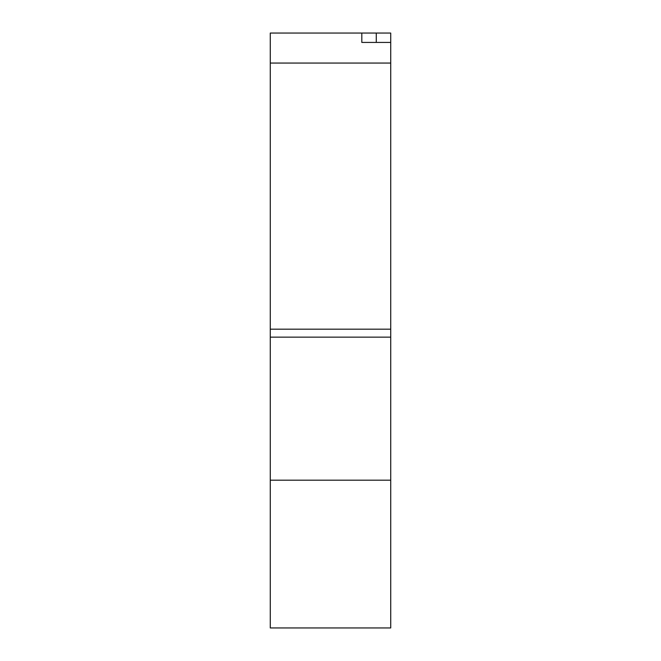 <?xml version="1.0" encoding="UTF-8"?>
<svg xmlns="http://www.w3.org/2000/svg" width="661" height="661" viewBox="0 0 661 661"><rect width="100%" height="100%" fill="white"/><g stroke="black" fill="none" stroke-linecap="round" stroke-linejoin="round"><path stroke-width="0.99" d="M376.274 42.428L376.274 33.05L390.725 33.05L390.725 42.428L361.815 42.428L361.815 33.05L376.274 33.05M361.815 33.05L270.275 33.05L270.275 337.143L390.725 337.143L390.725 627.95L270.275 627.95L270.275 337.143M390.725 42.428L390.725 337.143M270.275 480.183L390.725 480.183M390.725 329.178L270.275 329.178M390.725 63.059L270.275 63.059"/></g></svg>
